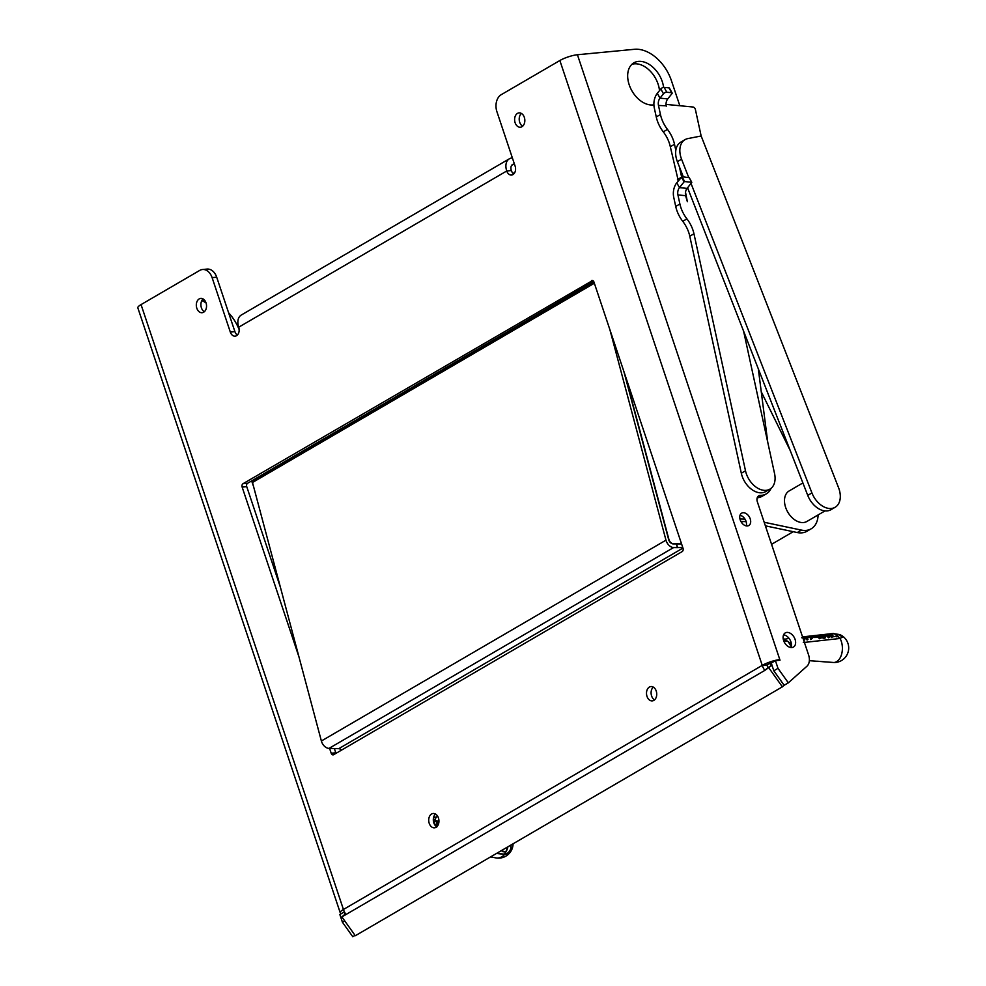 <?xml version="1.0" encoding="UTF-8"?>
<svg xmlns="http://www.w3.org/2000/svg" width="986" height="986" viewBox="0 0 986 986"><rect width="100%" height="100%" fill="white"/><g stroke="black" fill="none" stroke-linecap="round" stroke-linejoin="round"><path stroke-width="1.48" d="M791.376 643.883L784.634 639.236A10.378 6.434 88.8 0 1 784.634 639.236L789.059 638.386M791.253 646.643L788.627 642.33A5.09 3.648 124.5 0 0 787.851 641.504A5.09 3.648 124.5 0 0 786.15 641.023L783.808 641.06M833.417 636.278A14.087 8.738 -91.2 0 0 829.965 634.183L833.873 633.788A14.433 8.948 88.8 0 1 837.324 635.884L833.293 636.746L837.213 636.352M837.324 635.884L836.954 636.968M811.133 637.917A12.202 7.568 -91.2 0 0 809.457 636.808L807.768 636.709A12.103 7.506 -91.2 0 0 807.09 636.537L812.797 636.833A12.436 7.715 88.8 0 1 813.339 637.19L811.01 639.15A12.103 7.506 -91.2 0 0 810.443 638.484L811.133 637.917M815.705 661.175A13.04 8.085 -91.2 0 0 816.137 661.273L816.864 661.261M813.98 661.138L814.707 661.101M816.975 661.212L819.12 661.347M822.657 661.705L826.231 661.939M833.922 662.506A13.126 9.404 124.5 0 0 834.526 662.518L834.994 662.506A14.531 14.531 0 0 0 839.739 634.577L842.401 637.104L840.047 638.46A14.494 8.985 88.8 0 1 841.736 653.755A14.494 8.985 88.8 0 1 833.922 662.506L809.346 660.694M832.369 633.591A14.494 8.985 88.8 0 1 832.628 633.554L832.628 633.554A14.494 8.985 88.8 0 1 832.899 633.542L839.739 634.577M840.047 638.46A5.633 3.587 -148.5 0 1 839.85 638.484L803.294 642.539M802.542 636.882L832.899 633.542M842.315 637.35L839.961 635.206A14.026 14.026 0 0 0 834.476 633.973M829.916 634.355L828.893 634.466M801.704 637.745L804.034 637.622A11.265 6.988 88.8 0 1 807.103 640.025L807.965 639.47L807.103 640.025M803.935 640.358L804.798 639.803L803.935 640.358A10.994 6.816 88.8 0 0 803.541 639.865M807.09 636.537L806.967 637.018A11.598 7.198 88.8 0 1 807.657 637.178L809.346 637.264A11.696 7.259 88.8 0 1 810.8 638.188M810.443 638.484L810.332 638.953A11.598 7.198 88.8 0 1 810.886 639.631L813.339 637.19M822.312 636.155A12.806 7.937 88.8 0 1 824.715 638.225L825.578 637.671L824.715 638.225M824.838 637.745A13.299 8.245 -91.2 0 0 821.474 635.28L820.734 635.354A13.237 8.208 88.8 0 1 823.606 637.276L821.375 637.498A13.04 8.085 -91.2 0 0 817.912 635.415L817.788 635.896A12.547 7.777 88.8 0 1 821.252 637.967L823.483 637.732M820.833 636.303A12.67 7.863 88.8 0 1 822.336 637.4M831.531 637.523L832.394 636.981L831.531 637.523A13.397 8.307 88.8 0 0 829.115 635.465M829.127 636.709L829.99 636.167L829.127 636.709A13.262 8.221 88.8 0 0 827.624 635.625M828.548 637.831L829.423 637.276L828.548 637.831A13.138 8.147 88.8 0 0 824.604 635.194L828.45 634.343A13.952 8.652 88.8 0 1 832.394 636.981M815.656 635.65L816.408 635.576A12.904 8.011 88.8 0 1 820.352 638.201L819.6 638.287A12.843 7.962 -91.2 0 0 818.01 636.734L814.843 637.042A12.571 7.802 -91.2 0 0 814.3 636.685L817.468 636.377A12.843 7.962 -91.2 0 0 815.656 635.65L815.533 636.13A12.35 7.654 88.8 0 1 816.618 636.451M814.3 636.685L814.189 637.141A12.066 7.481 88.8 0 1 814.732 637.498L817.887 637.19A12.35 7.654 88.8 0 1 819.489 638.755L820.352 638.201M807.411 638.225L808.273 637.695L807.411 638.225A11.438 7.099 88.8 0 0 806.881 637.868L807.744 637.338A12.005 7.444 88.8 0 1 808.273 637.695M829.965 634.183L829.842 634.664A13.582 8.43 88.8 0 1 833.293 636.746M825.035 636.475L825.898 635.945L825.035 636.475A12.966 8.048 88.8 0 0 824.493 636.118L825.356 635.588A13.533 8.393 88.8 0 1 825.898 635.945M817.912 635.415L818.663 635.341A13.101 8.134 88.8 0 1 822.114 637.424L822.866 637.35A13.175 8.171 -91.2 0 0 819.995 635.428L822.225 635.206A13.36 8.295 88.8 0 1 825.578 637.671M802.592 637.005L804.465 636.944A11.832 7.346 88.8 0 1 807.965 639.47M829.251 636.241A13.767 8.541 -91.2 0 0 826.798 634.737L826.712 635.083M828.671 637.363A13.631 8.455 -91.2 0 0 824.727 634.725M826.798 634.737L826.058 634.811A13.693 8.492 88.8 0 1 829.423 637.276M804.058 639.877A11.499 7.136 -91.2 0 0 803.233 638.94M831.654 637.055A13.89 8.615 -91.2 0 0 828.289 634.59L828.203 634.935M828.289 634.59L827.55 634.664A13.829 8.578 88.8 0 1 829.99 636.167M807.226 639.557A11.77 7.296 -91.2 0 0 804.157 637.153L802.653 637.19M823.606 637.276L823.224 638.373M802.924 638.004A11.561 7.173 88.8 0 1 804.798 639.803M201.859 300.57A23.541 15.788 -120.2 0 1 206.086 303.022M741.361 522.235A13.077 3.661 -14.9 0 1 741.928 522.974A13.077 3.661 -14.9 0 1 741.953 523.048M765.395 525.834L797.243 532.539A26.154 17.551 59.8 0 0 807.004 531.232L811.195 528.792A26.154 17.551 -120.2 0 1 801.421 530.098L764.199 522.26M740.93 521.52L744.898 521.594A6.532 4.388 -120.2 0 1 745.675 521.68L746.18 521.791M437.501 815.989L436.465 817.111A5.312 3.796 -94.2 0 0 435.344 819.28L434.148 823.729M744.972 519.08L739.956 518.981M818.097 514.926A26.154 17.551 -120.2 0 1 811.195 528.792M761.266 391.799L790.304 450.713M802.887 482.93L789.145 490.942A17.649 11.844 59.8 0 0 787.802 512.165A17.649 11.844 59.8 0 0 806.918 521.446L824.999 510.908M687.587 187.784L807.744 495.379A19.609 13.163 59.8 0 0 830.939 509.713L835.13 507.272A19.609 13.163 -120.2 0 1 811.934 492.938L691.038 183.458M688.659 177.369L681.572 159.214A19.609 13.163 -120.2 0 1 685.011 139.667L680.821 142.107A19.609 13.163 -120.2 0 0 675.817 150.34A19.609 13.163 59.8 0 0 677.382 161.655L683.323 176.851M685.011 139.667A19.609 13.163 -120.2 0 1 687.846 138.595L700.282 136.167A1.306 0.875 -120.2 0 1 701.638 137.202L838.568 487.725A19.609 13.163 -120.2 0 1 835.13 507.272M666.018 104.393L692.961 107.006A2.613 1.75 -120.2 0 1 695.426 109.619L701.292 136.647M666.154 105.81L658.475 105.44L660.447 114.512A26.154 17.551 -120.2 0 0 667.473 129.4A26.154 17.551 59.8 0 1 674.51 144.289L675.817 150.34M681.585 176.851L679.416 166.856M685.504 192.233L687.378 201.723L685.59 195.672L677.924 194.932L679.896 204.003A26.154 17.551 59.8 0 0 686.934 218.88A26.154 17.551 -120.2 0 1 693.959 233.768L745.502 470.79A19.609 13.163 -120.2 0 0 769.906 489.142A19.609 13.163 -120.2 0 0 774.565 473.613L743.592 331.136M689.115 177.665L682.004 176.728L676.778 182.792A13.077 8.726 -84.5 0 0 673.746 197.373L675.718 206.444A26.154 17.551 -120.2 0 0 682.743 221.32A26.154 17.551 59.8 0 1 689.781 236.209L693.959 233.768M688.98 177.394L691.802 182.336L687.106 188.388A6.532 4.363 -84.5 0 0 685.59 195.672M691.642 182.25L684.666 181.572L682.004 176.728M681.412 176.999L684.087 181.843L684.666 181.572M684.087 181.843L679.453 187.636A6.532 4.363 -84.5 0 0 677.924 194.932M678.319 180.882L670.32 146.729A26.154 17.551 59.8 0 0 663.282 131.841A26.154 17.551 -120.2 0 1 656.257 116.952L654.285 107.881A13.077 8.726 -84.5 0 1 657.329 93.313L659.991 98.156A6.532 4.363 -84.5 0 0 658.475 105.44M668.989 87.865L671.651 92.709A1.306 0.703 -28.8 0 1 672.107 92.943L669.432 88.099A1.306 0.703 151.2 0 0 668.989 87.865L664.145 87.397A2.613 1.393 151.2 0 0 660.805 88.95L657.329 93.313M672.107 92.943A1.306 0.703 -28.8 0 1 671.922 93.67L667.744 98.908A6.532 4.363 -84.5 0 0 666.228 106.192M671.651 92.709L666.807 92.24L664.145 87.397M660.805 88.95L663.479 93.793A2.613 1.393 -28.8 0 1 666.807 92.24M663.479 93.793L659.991 98.156L667.744 98.908M769.906 489.142L765.728 491.583A19.609 13.163 -120.2 0 1 741.312 473.231L689.781 236.209M679.822 105.736L671.441 80.716A36.605 24.564 -120.2 0 0 634.392 49.3L577.426 54.748A13.077 2.872 161.5 0 0 559.863 60.516L762.252 665.377L766.849 664.934A6.532 4.388 59.8 0 0 768.131 667.448L764.816 670.406L771.976 665.303M771.064 488.341A23.541 15.788 -120.2 0 1 766.295 493.863A23.541 15.788 -120.2 0 1 761.734 495.305L759.972 495.465A6.532 4.388 59.8 0 0 758.702 495.872A6.532 4.388 59.8 0 0 757.396 501.96L808.532 654.778A13.077 8.775 -120.2 0 1 806.905 666.253L788.332 682.842L777.991 668.348L775.427 660.657L780.012 660.226L779.815 659.609L778.533 660.361M758.308 368.826L767.761 442.307M653.903 104.824A23.541 15.788 -120.2 0 1 629.191 84.759A23.541 15.788 -120.2 0 1 633.875 62.845A23.541 15.788 -120.2 0 1 651.992 66.419A23.541 15.788 -120.2 0 1 663.603 87.397M783.623 640.53A8.171 5.485 -120.2 0 1 785.25 632.913A8.171 5.485 -120.2 0 1 794.1 637.215A8.171 5.485 -120.2 0 1 793.471 647.038A8.171 5.485 -120.2 0 1 783.623 640.53M747.413 525.957A7.136 4.794 -120.2 0 1 740.585 520.818A7.136 4.794 -120.2 0 1 741.62 513.188A7.136 4.794 -120.2 0 1 749.348 516.947A7.136 4.794 -120.2 0 1 748.805 525.526A7.136 4.794 -120.2 0 1 747.413 525.957M202.327 300.779L203.005 300.718A36.605 24.564 -120.2 0 1 204.903 300.631M228.616 312.821A36.605 24.564 -120.2 0 1 239.154 329.607M344.792 914.305L344.508 912.038M788.332 682.842L784.141 685.282L773.813 670.788L771.274 663.048M766.295 493.863L762.104 496.303A23.541 15.788 -120.2 0 1 757.544 497.745L757.236 497.77M659.486 90.601A23.541 15.788 59.8 0 0 631.915 64.3M790.957 647.531A8.171 5.485 59.8 0 0 789.909 639.655A8.171 5.485 59.8 0 0 783.574 634.861M746.217 525.895A7.136 4.794 59.8 0 0 740.018 515.259M355.046 935.369L352.754 936.7L342.425 922.206L339.85 914.515L344.04 912.075M513.768 173.967A6.532 4.634 -95.5 0 1 511.34 170.541L506.742 170.985A6.532 4.634 84.5 0 0 511.549 175.052A6.532 4.634 84.5 0 0 515.111 166.104L496.907 111.664A13.077 9.256 84.5 0 1 501.233 94.681L559.863 60.516M512.387 157.957L511.882 158.006A13.077 8.775 -120.2 0 0 509.343 158.808A13.077 8.775 -120.2 0 0 506.742 170.985L238.698 327.204A6.532 4.634 84.5 0 1 235.136 336.152A6.532 4.634 84.5 0 1 230.317 332.085L234.914 331.641A6.532 4.634 -95.5 0 0 237.343 335.067M141.047 304.6L343.436 909.474A13.077 2.872 161.5 0 0 340.219 912.74L137.843 307.878A13.077 2.872 161.5 0 1 141.047 304.6L199.69 270.435A13.077 9.256 84.5 0 1 202.487 269.511A13.077 9.256 84.5 0 1 212.113 277.645L230.317 332.085M656.22 691.026A7.185 5.09 84.5 0 1 652.301 700.873A7.185 5.09 84.5 0 1 646.545 694.206A7.185 5.09 84.5 0 1 650.933 686.552A7.185 5.09 84.5 0 1 656.22 691.026M438.437 817.961A7.185 5.09 84.5 0 1 434.518 827.809A7.185 5.09 84.5 0 1 428.762 821.128A7.185 5.09 84.5 0 1 433.15 813.487A7.185 5.09 84.5 0 1 438.437 817.961M524.33 117.359A7.185 5.09 84.5 0 1 520.411 127.206A7.185 5.09 84.5 0 1 514.655 120.526A7.185 5.09 84.5 0 1 519.043 112.885A7.185 5.09 84.5 0 1 524.33 117.359M206.037 302.875A7.185 5.09 84.5 0 1 202.118 312.71A7.185 5.09 84.5 0 1 196.362 306.042A7.185 5.09 84.5 0 1 200.737 298.401A7.185 5.09 84.5 0 1 206.037 302.875M593.732 281.54L247.609 483.263L243.012 483.707L592.623 280.505M334.39 748.596L335.795 752.799L331.197 753.242A2.613 1.849 -95.5 0 0 333.12 754.869A2.613 1.849 -95.5 0 0 333.687 754.684L682.139 551.605A2.613 1.849 -95.5 0 0 683.002 548.204L593.954 282.058A2.613 1.849 -95.5 0 0 592.031 280.431A2.613 1.849 -95.5 0 0 591.477 280.616M331.197 753.242L329.583 748.399M298.943 656.824L242.149 487.096L246.746 486.665A2.613 1.849 84.5 0 1 247.609 483.263M243.012 483.707A2.613 1.849 -95.5 0 0 242.149 487.096M212.113 277.645L216.698 277.202A13.077 9.256 -95.5 0 0 207.085 269.079L202.487 269.511M216.698 277.202L234.914 331.641M653.299 687.119A7.185 5.09 -95.5 0 0 651.142 693.762A7.185 5.09 -95.5 0 0 654.519 699.875M435.516 814.042A7.185 5.09 -95.5 0 0 433.359 820.685A7.185 5.09 -95.5 0 0 436.736 826.81M521.409 113.439A7.185 5.09 -95.5 0 0 519.252 120.095A7.185 5.09 -95.5 0 0 522.629 126.208M203.116 298.955A7.185 5.09 -95.5 0 0 200.947 305.598A7.185 5.09 -95.5 0 0 204.336 311.724M246.746 486.665L280.394 587.237M777.991 668.348L773.813 670.788M775.427 660.657L771.237 663.097M342.425 922.206L344.706 920.875M771.952 665.23L768.131 667.448M784.129 685.27L782.379 686.835L768.944 668.003M782.379 686.835L355.305 935.739L341.883 916.906L345.507 913.763M577.426 54.748L779.815 659.609A13.077 2.872 161.5 0 0 762.252 665.377A13.077 8.775 59.8 0 0 764.816 670.406L341.883 916.906M771.409 662.999A6.532 1.43 161.5 0 0 766.849 664.934M762.252 665.377L343.436 909.474A13.077 8.775 59.8 0 0 346.012 914.503M340.219 912.74A13.077 2.872 161.5 0 0 341.637 913.48M513.127 173.462L514.815 172.476M511.34 170.541A6.532 4.388 -120.2 0 1 512.634 164.452A6.532 4.388 -120.2 0 1 513.903 164.058L514.421 164.009M238.698 327.204A13.077 8.775 -120.2 0 1 241.299 315.027L509.343 158.808M253.624 486.739L251.664 480.897M594.348 283.241L252.49 482.487L321.374 741.004A7.851 5.263 59.8 0 0 329.016 748.386L332.553 748.46M332.59 748.559L338.765 748.67A3.919 2.638 -120.2 0 1 341.427 750.173M681.585 543.952L673.105 543.89A4.573 3.069 -120.2 0 1 668.656 539.588L623.805 371.278M681.56 543.902L673.364 543.742A4.573 3.069 -120.2 0 1 668.902 539.441L625.235 375.543M321.374 741.004L665.969 540.168L609.878 329.632M676.371 543.952L677.357 547.624L673.611 547.55L329.016 748.386M682.805 547.624L677.518 547.526L676.544 543.853M665.969 540.168A7.851 5.263 59.8 0 0 673.611 547.55M252.49 482.487A3.919 2.638 59.8 0 0 252.391 482.166L594.25 282.933M251.923 480.761L252.391 482.166M507.507 847.036A14.433 10.735 94.5 0 1 506.028 851.214L504.931 851.916L502.774 851.67L502.54 850.819A14.087 10.476 -85.5 0 0 503.094 849.612M502.774 851.67L502.194 850.622A13.582 10.106 94.5 0 0 502.54 849.932M511.093 844.953L511.007 849.205C509.577 852.545 507.457 854.27 504.647 854.381A14.494 10.784 94.5 0 1 495.884 857.894L495.884 857.894A14.531 14.531 0 0 0 513.065 843.794M504.647 854.381A5.633 2.946 -29.6 0 1 504.462 854.369L496.513 853.445M496.759 853.297L504.117 854.147A5.583 2.872 151.3 0 0 504.302 854.172C507.112 854.061 509.232 852.335 510.662 848.995L510.871 845.076M501.159 850.733A13.952 10.378 94.5 0 1 500.765 851.448L500.087 851.362A13.89 10.328 -85.5 0 0 500.124 851.337M436.675 827.316L436.058 826.33L437.71 822.669L438.659 823.458M434.838 821.153L438.77 822.977M435.405 825.701L436.909 822.361M786.15 641.023L783.229 639.002M835.734 634.602A14.001 8.677 88.8 0 1 839.69 638.509M435.344 819.28L433.31 819.428M436.465 817.111L433.618 817.32M745.921 521.002L744.898 521.594M801.421 530.098L797.243 532.539M807.744 495.379L811.934 492.938M677.382 161.655L681.572 159.214M676.778 182.792L679.453 187.636L687.106 188.388M677.838 180.019L680.02 178.749M681.018 177.492L677.456 179.563M678.22 180.463L679.021 179.994M670.32 146.729L674.51 144.289M679.896 204.003L675.718 206.444M686.934 218.88L682.743 221.32M741.312 473.231L745.502 470.79M656.257 116.952L660.447 114.512M663.282 131.841L667.473 129.4M761.734 495.305L757.544 497.745M759.972 495.465L757.729 496.771M511.66 165.365L513.903 164.058M338.765 748.67L682.965 548.068M507.913 846.801A14.001 10.415 94.5 0 1 504.302 854.172M435.011 820.475L438.943 821.584M783.13 638.25L787.851 641.504M787.9 638.447L789.01 638.324M825.122 634.38L832.628 633.554A14.531 14.531 0 0 1 833.478 633.493M804.909 637.092L807.004 636.857M809.555 636.574L815.595 635.921M817.074 635.76L817.85 635.674M822.213 635.194L824.678 634.922M741.928 522.974L741.546 521.532M770.497 666.068L771.249 663.134M691.802 182.336L689.128 177.48M771.57 544.321L793.237 531.688M490.572 856.908L495.884 857.894M435.036 820.389L438.943 821.498"/></g></svg>
